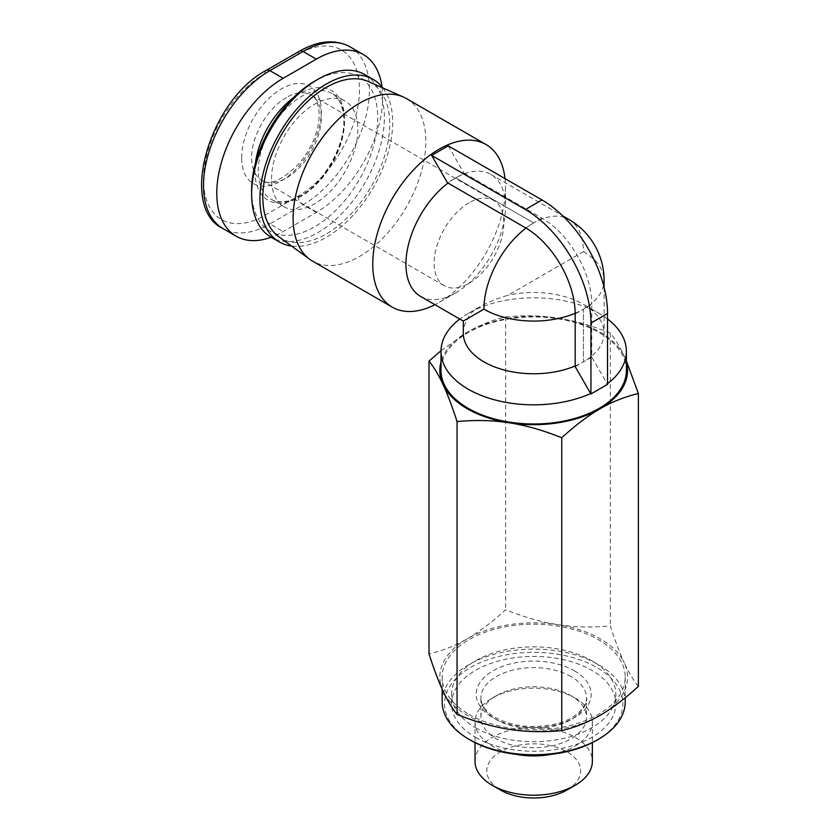 <?xml version="1.0" encoding="UTF-8"?>
<svg xmlns="http://www.w3.org/2000/svg" width="840" height="840" viewBox="0 0 840 840"><rect width="100%" height="100%" fill="white"/><g stroke="black" fill="none" stroke-linecap="round" stroke-linejoin="round"><path stroke-width="0.63" stroke-dasharray="4.2 3.15" d="M505.008 178.605A93.86 54.191 -60 0 1 505.491 187.509L505.491 206.661A70.392 40.646 120 0 0 490.906 174.436A70.392 40.646 120 0 0 455.711 177.922A70.392 40.646 120 0 0 448.014 183.067M420.515 296.373A70.392 40.646 120 0 0 455.711 292.887L455.711 292.887A70.392 40.646 120 0 0 505.491 206.661M448.245 145.834L464.006 173.135L455.711 177.922L533.694 222.947L525.399 227.745M568.89 219.46A70.392 40.646 120 0 1 583.475 251.685L507.959 295.292C497.417 298.347 488.019 302.18 479.766 306.768C472.269 311.262 468.405 315.094 468.174 318.255A70.392 40.646 0 0 0 463.302 333.113M607.53 318.969A92.683 53.508 0 0 0 599.235 313.478A92.683 53.508 0 0 0 468.153 313.478L479.766 306.768M468.153 313.478A92.683 53.508 0 0 0 459.774 319.032M590.688 393.519A92.683 53.508 0 0 0 599.235 389.161A92.683 53.508 0 0 0 607.53 383.67M575.179 365.957A70.392 40.646 0 0 0 583.475 361.851L575.179 366.649M626.377 370.471A92.683 53.508 0 0 0 599.235 332.64A92.683 53.508 0 0 0 468.153 332.64A92.683 53.508 0 0 0 441.011 370.471M406.403 98.553A93.86 54.191 -60 0 1 425.849 141.529A93.86 54.191 -60 0 1 384.878 235.988A93.86 54.191 -60 0 1 312.543 261.125M278.723 236.66A89.754 51.818 120 0 0 348.747 216.258A89.754 51.818 120 0 0 389.76 124.047A89.754 51.818 120 0 0 368.308 81.501M468.983 202.839A49.276 28.455 120 0 0 436.79 246.257A49.276 28.455 120 0 0 444.35 285.747A49.276 28.455 120 0 0 468.983 283.3A49.276 28.455 120 0 0 501.175 239.883A49.276 28.455 120 0 0 493.626 200.393A49.276 28.455 120 0 0 468.983 202.839M475.619 727.797A82.131 47.418 0 0 0 565.121 738.077A82.131 47.418 0 0 0 615.825 694.271A82.131 47.418 0 0 0 591.77 660.744A82.131 47.418 0 0 0 502.268 650.465A82.131 47.418 0 0 0 451.563 694.271A82.131 47.418 0 0 0 475.619 727.797M475.619 737.373A82.131 47.418 0 0 0 565.121 747.653A82.131 47.418 0 0 0 615.825 703.847A82.131 47.418 0 0 0 591.77 670.32A82.131 47.418 0 0 0 502.268 660.041A82.131 47.418 0 0 0 451.563 703.847A82.131 47.418 0 0 0 475.619 737.373M515.466 754.236A58.663 33.873 180 0 1 492.209 745.994A58.663 33.873 180 0 1 475.031 722.053A58.663 33.873 180 0 1 492.209 698.103A58.663 33.873 180 0 1 575.179 698.103L571.032 695.709A52.794 30.482 0 0 0 496.356 695.709A52.794 30.482 0 0 0 480.9 717.255A52.794 30.482 0 0 0 496.367 738.812A52.794 30.482 0 0 0 553.896 745.416A52.794 30.482 0 0 0 586.488 717.255A52.794 30.482 0 0 0 571.032 695.709L575.179 698.103A58.663 33.873 180 0 1 592.357 722.053A58.663 33.873 180 0 1 551.922 754.236M475.031 761.324A58.663 33.873 180 0 1 511.245 730.034A58.663 33.873 180 0 1 575.179 737.373A58.663 33.873 180 0 1 592.357 761.324M566.885 790.062A46.935 27.09 0 0 0 566.874 751.748A46.935 27.09 0 0 0 500.514 751.748A46.935 27.09 0 0 0 500.514 790.062L500.514 790.062M442.176 701.936A91.518 52.836 180 0 1 498.677 653.121A91.518 52.836 180 0 1 598.405 664.577A91.518 52.836 180 0 1 625.212 701.936M468.983 714.389A91.518 52.836 0 0 0 568.712 725.833A91.518 52.836 0 0 0 625.212 677.029A91.518 52.836 0 0 0 598.405 639.66A91.518 52.836 0 0 0 498.677 628.215A91.518 52.836 0 0 0 442.176 677.029A91.518 52.836 0 0 0 468.983 714.389M596.747 740.25A89.166 51.482 0 0 0 596.747 667.443A89.166 51.482 0 0 0 470.642 667.443A89.166 51.482 0 0 0 470.642 740.25M271.541 178.889A61.005 35.227 -60 0 1 298.169 117.485A61.005 35.227 -60 0 1 345.177 101.147A61.005 35.227 -60 0 1 357.819 129.077A61.005 35.227 -60 0 1 331.181 190.47A61.005 35.227 -60 0 1 284.172 206.819A61.005 35.227 -60 0 1 271.541 178.889M382.862 87.938A93.86 54.191 -60 0 1 392.658 122.367A93.86 54.191 -60 0 1 358.701 208.845A93.86 54.191 -60 0 1 291.575 246.047M364.928 74.613A93.86 54.191 -60 0 1 384.363 117.579A93.86 54.191 -60 0 1 343.392 212.037A93.86 54.191 -60 0 1 271.068 237.184M251.622 190.386A89.166 51.482 120 0 0 314.675 226.779A89.166 51.482 120 0 0 377.727 117.579A89.166 51.482 120 0 0 314.675 81.175M382.022 86.888A93.86 54.191 -60 0 1 316.334 212.415L283.154 231.578A93.86 54.191 -60 0 1 271.163 237.237M626.377 361.935A93.86 54.191 0 0 0 624.361 356.454A93.86 54.191 0 0 0 557.991 318.129A93.86 54.191 0 0 0 467.324 332.157A93.86 54.191 0 0 0 441.011 361.935M638.379 686.375C633.433 680.295 628.761 672.494 624.361 663.001A93.86 54.191 180 0 1 600.065 715.344A93.86 54.191 180 0 1 509.397 729.372A93.86 54.191 180 0 1 443.037 691.047A93.86 54.191 180 0 1 467.324 638.704A93.86 54.191 180 0 1 557.991 624.676A93.86 54.191 180 0 1 624.361 663.001C619.952 653.53 615.279 641.172 610.333 625.937C591.864 627.659 574.413 627.239 557.991 624.676C541.558 622.157 524.107 617.169 505.638 609.735C492.125 622.125 479.346 631.775 467.324 638.704C455.301 645.666 442.522 650.759 429.009 653.982M441.011 350.7L467.324 332.157C479.346 325.206 492.125 320.114 505.638 316.88L505.638 609.735M505.638 316.88C524.118 315.157 541.569 315.578 557.991 318.129C574.413 320.659 591.853 325.637 610.333 333.081C615.279 339.161 619.952 346.952 624.361 356.454L626.377 360.969M610.333 333.081L610.333 625.937M505.491 187.509A93.86 54.191 -60 0 1 439.12 302.463A93.86 54.191 -60 0 1 434.963 304.71M564.407 217.466A70.392 40.646 120 0 0 533.694 222.947L455.711 177.922L447.416 182.721M575.179 313.961L583.475 309.162L583.475 361.851A70.392 40.646 0 0 0 604.086 333.113A70.392 40.646 0 0 0 583.475 304.374A70.392 40.646 0 0 0 507.959 295.292M591.77 357.063L583.475 361.851L583.475 309.162L591.77 304.374L591.77 357.063L607.53 384.363M464.006 173.135L541.989 218.159A70.392 40.646 60 0 1 591.77 304.374M468.174 318.255L463.302 321.069M286.471 97.461A49.276 28.455 120 0 0 251.622 157.815A49.276 28.455 120 0 0 261.828 180.369A49.276 28.455 120 0 0 286.471 177.933A49.276 28.455 120 0 0 321.31 117.579A49.276 28.455 120 0 0 311.105 95.014A49.276 28.455 120 0 0 286.471 97.461M571.032 676.547A52.794 30.482 0 0 0 513.492 669.942A52.794 30.482 0 0 0 480.9 698.103A52.794 30.482 0 0 0 496.367 719.649A52.794 30.482 0 0 0 553.896 726.264A52.794 30.482 0 0 0 586.488 698.103A52.794 30.482 0 0 0 571.032 676.547M574.35 670.803A57.488 33.191 180 0 1 574.35 717.738A57.488 33.191 180 0 1 493.038 717.738A57.488 33.191 180 0 1 493.038 670.803A57.488 33.191 180 0 1 574.35 670.803M241.668 157.815A56.312 32.519 -60 0 1 281.494 88.841A56.312 32.519 -60 0 1 321.31 111.825A56.312 32.519 -60 0 1 281.494 180.799A56.312 32.519 -60 0 1 241.668 157.815M258.258 171.224A61.005 35.227 -60 0 1 284.897 109.82A61.005 35.227 -60 0 1 331.905 93.482A61.005 35.227 -60 0 1 344.536 121.412A61.005 35.227 -60 0 1 317.909 182.805A61.005 35.227 -60 0 1 270.9 199.154A61.005 35.227 -60 0 1 258.258 171.224M255.444 163.222A63.357 36.582 120 0 0 254.94 171.224A63.357 36.582 120 0 0 299.744 197.085A63.357 36.582 120 0 0 344.536 119.49A63.357 36.582 120 0 0 293.066 98.059M264.894 215.292L298.084 196.13A86.825 50.127 120 0 0 359.478 89.796A86.825 50.127 120 0 0 298.084 54.348L264.894 73.511A86.825 50.127 120 0 0 203.511 179.844A86.825 50.127 120 0 0 264.894 215.292A7.035 4.064 -120 0 0 269.881 223.913A93.86 54.191 -60 0 1 222.947 228.564M299.544 51.124A7.035 4.064 -120 0 0 298.084 54.348M349.986 46.83A93.86 54.191 -60 0 1 364.381 122.042A93.86 54.191 -60 0 1 303.062 204.75L269.881 223.913L283.154 231.578M298.084 196.13A7.035 4.064 -120 0 0 303.062 204.75L316.334 212.415M266.353 70.287A7.035 4.064 -120 0 0 264.894 73.511M541.989 218.159L533.694 222.947A70.392 40.646 120 0 0 525.998 228.091M583.475 251.685A70.392 40.646 180 0 1 604.086 280.423M603.582 285.317A70.392 40.646 180 0 1 583.475 309.162A70.392 40.646 180 0 1 575.169 313.268M490.906 174.436L562.947 216.027M493.626 200.393L311.105 95.014C312.564 96.148 318.255 97.766 319.252 114.702C318.832 130.851 312.449 146.811 300.101 162.582C282.713 180.043 269.955 185.966 261.828 180.369L444.35 285.747M615.825 703.847L615.825 694.271M496.356 695.709L492.209 698.103M592.357 722.053L592.357 742.623M625.212 677.029L625.212 697.756M480.9 717.255L480.9 698.103L481.688 702.86C484.134 709.8 490.917 715.145 495.39 717.507C511.865 726.348 531.269 728.658 553.571 724.437C580.661 719.124 588.63 700.466 586.488 698.103L586.488 717.255M284.172 206.819L270.9 199.154C273.137 200.434 278.229 203.353 289.643 200.592L300.416 195.909C323.001 183.866 344.757 146.339 343.854 120.445C343.34 106.512 339.36 97.524 331.905 93.482L345.177 101.147M442.176 677.029L442.176 689.189M475.031 722.053L475.031 742.623M451.563 703.847L451.563 694.271M604.086 287.291L604.086 333.113M583.475 304.374L599.235 313.478M455.711 292.887L439.12 302.463"/><path stroke-width="1.26" d="M434.963 304.71A93.86 54.191 -60 0 1 392.185 307.115A93.86 54.191 -60 0 1 372.75 264.138A93.86 54.191 -60 0 1 413.721 169.691A93.86 54.191 -60 0 1 486.045 144.543A93.86 54.191 -60 0 1 505.008 178.605M448.014 183.067A70.392 40.646 120 0 0 405.93 264.138A70.392 40.646 120 0 0 420.515 296.373L463.302 321.069L483.913 309.162A70.392 40.646 180 0 0 575.169 313.268M459.774 319.032A92.683 53.508 0 0 0 441.011 351.32A92.683 53.508 0 0 0 493.028 399.399A92.683 53.508 0 0 0 590.688 393.519M463.302 321.069L463.302 333.113A70.392 40.646 0 0 0 501.795 369.348A70.392 40.646 0 0 0 575.179 365.957M441.011 351.32L441.011 370.471A92.683 53.508 0 0 0 498.225 419.916A92.683 53.508 0 0 0 599.235 408.314A92.683 53.508 0 0 0 626.377 370.471L626.377 351.32A92.683 53.508 0 0 0 607.53 318.969M607.53 383.67A92.683 53.508 0 0 0 626.377 351.32M392.185 307.115L312.543 261.125A93.86 54.191 -60 0 1 309.729 259.298A93.86 54.191 -60 0 1 293.108 218.159A93.86 54.191 -60 0 1 332.189 125.738A93.86 54.191 -60 0 1 403.41 97.041A93.86 54.191 -60 0 1 406.403 98.553L486.045 144.543M403.41 97.041L368.308 81.501A89.754 51.818 120 0 0 300.195 108.938A89.754 51.818 120 0 0 262.826 197.327A89.754 51.818 120 0 0 278.723 236.66L309.729 259.298M592.357 742.623L592.357 761.324A58.663 33.873 180 0 1 575.179 785.274A58.663 33.873 180 0 1 492.209 785.274L500.514 790.062A46.935 27.09 0 0 0 566.885 790.062L575.179 785.274M551.922 754.236A58.663 33.873 180 0 1 515.466 754.236M625.212 697.756L625.212 701.936A91.518 52.836 180 0 1 598.405 739.295A91.518 52.836 180 0 1 468.983 739.295L470.642 740.25A89.166 51.482 0 0 0 596.747 740.25L598.405 739.295M291.575 246.047A93.86 54.191 -60 0 1 279.363 241.972A93.86 54.191 -60 0 1 259.917 199.007A93.86 54.191 -60 0 1 300.888 104.549A93.86 54.191 -60 0 1 373.223 79.401A93.86 54.191 -60 0 1 382.862 87.938M279.363 241.972L271.068 237.184A93.86 54.191 -60 0 1 251.622 194.208A93.86 54.191 -60 0 1 317.993 79.254A93.86 54.191 -60 0 1 364.928 74.613L373.223 79.401M251.622 194.208L251.622 190.386A89.166 51.482 120 0 1 314.675 81.175L317.993 79.254M271.163 237.237A93.86 54.191 -60 0 1 236.219 236.219A93.86 54.191 -60 0 1 221.834 161.007A93.86 54.191 -60 0 1 283.154 78.298L316.334 59.136A93.86 54.191 -60 0 1 363.269 54.495A93.86 54.191 -60 0 1 382.022 86.888M441.011 361.935A93.86 54.191 0 0 0 443.037 384.5A93.86 54.191 0 0 0 509.397 422.825A93.86 54.191 0 0 0 600.065 408.796A93.86 54.191 0 0 0 626.377 361.935M600.065 715.344C612.087 708.414 624.865 698.754 638.379 686.375L638.379 393.519C624.855 396.743 612.087 401.835 600.065 408.796C588.042 415.716 575.274 425.376 561.75 437.766L561.75 730.622C575.264 727.398 588.042 722.306 600.065 715.344M561.75 437.766C543.27 430.322 525.819 425.344 509.397 422.825C492.975 420.263 475.534 419.843 457.055 421.565C452.109 406.319 447.437 393.971 443.037 384.5C438.627 375.007 433.955 367.217 429.009 361.127L429.009 653.982C433.955 669.228 438.627 681.576 443.037 691.047C447.437 700.55 452.109 708.341 457.055 714.431C475.524 721.865 492.975 726.841 509.397 729.372C525.83 731.924 543.28 732.344 561.75 730.622M429.009 361.127L441.011 350.7M457.055 421.565L457.055 714.431M626.377 360.969L638.379 393.519M470.642 740.25L468.983 739.295A91.518 52.836 180 0 1 442.176 701.936L442.176 689.189M500.514 790.062L492.209 785.274A58.663 33.873 180 0 1 475.031 761.324L475.031 742.623M447.416 182.721L431.655 155.41L525.399 209.538A92.683 53.508 60 0 1 590.94 323.054L590.94 393.95L575.179 366.649L575.179 313.961A70.392 40.646 -120 0 0 525.399 227.745L447.416 182.721M590.94 393.95L607.53 384.363L607.53 313.478A92.683 53.508 -120 0 0 541.989 199.962L448.245 145.834L431.655 155.41M562.947 216.027L568.89 219.46A70.392 40.646 120 0 0 564.407 217.466M293.066 98.059A63.357 36.582 120 0 0 255.444 163.222M283.154 78.298L269.881 70.633A7.035 4.064 -120 0 0 266.353 70.287C209.486 100.117 178.048 207.186 222.947 228.564A93.86 54.191 -60 0 1 208.561 153.342A93.86 54.191 -60 0 1 269.881 70.633L303.062 51.482A7.035 4.064 -120 0 0 299.544 51.124C318.57 40.415 335.381 38.976 349.986 46.83L363.269 54.495M316.334 59.136L303.062 51.482A93.86 54.191 -60 0 1 349.986 46.83M541.989 199.962L525.399 209.538M607.53 313.478L590.94 323.054M568.89 219.46A70.392 70.392 0 0 1 604.086 280.423A70.392 40.646 180 0 1 603.582 285.317M525.998 228.091A70.392 40.646 120 0 0 483.913 309.162M266.353 70.287L299.544 51.124M222.947 228.564L236.219 236.219M604.086 280.423L604.086 287.291"/></g></svg>
